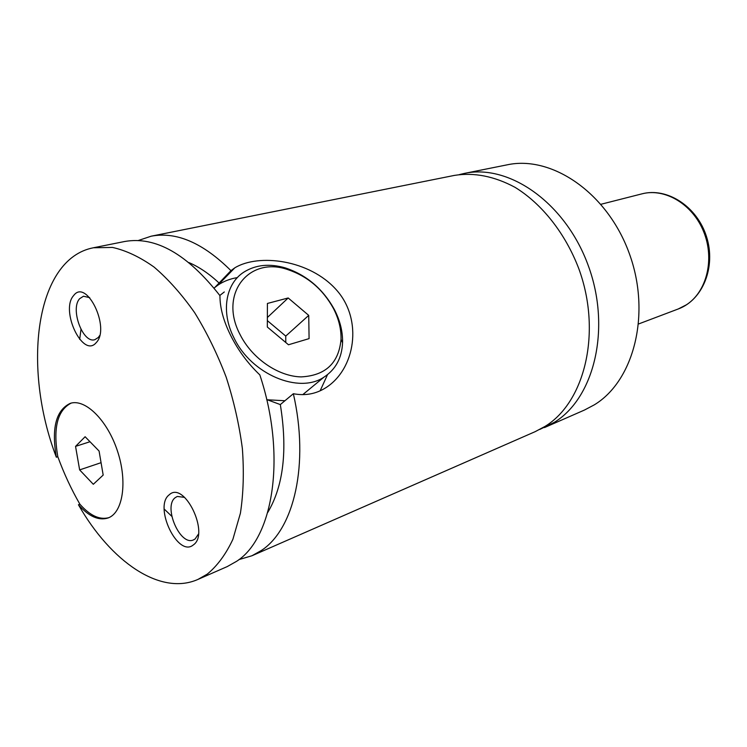 <?xml version="1.0" encoding="UTF-8"?>
<svg xmlns="http://www.w3.org/2000/svg" width="747" height="747" viewBox="0 0 747 747"><rect width="100%" height="100%" fill="white"/><g stroke="black" fill="none" stroke-linecap="round" stroke-linejoin="round"><path stroke-width="1.12" d="M539.764 429.441L554.339 422.326C594.295 398.048 611.373 328.344 588.291 265.68C565.582 202.867 509.099 163.621 464.354 173.416L459.414 174.583M238.919 559.606L251.935 555.768L535.197 431.645L545.058 426.388C585.041 402.045 602.035 331.827 578.776 268.603C565.311 233.269 541.892 203.791 515.038 187.329C494.318 176.227 474.102 172.249 454.409 175.405L151.183 236.192L138.307 240.506M108.763 517.69C99.594 520.08 89.976 515.598 79.91 504.234L78.444 504.767C88.837 516.485 98.697 520.892 108.035 517.988C122.9 512.825 127.728 481.899 117.512 451.16C107.493 420.346 85.345 398.515 70.386 403.305C56.044 410.028 51.366 427.994 56.342 457.211L57.818 456.734C52.916 428.19 57.36 410.308 71.152 403.1M334.404 309.594C340.128 320.706 342.845 331.771 342.565 342.789C341.855 358.009 335.674 369.448 324.011 377.114C299.173 394.229 251.281 374.424 233.998 337.924C220.673 312.031 225.557 283.692 243.914 272.104C255.763 264.718 269.602 263.327 285.438 267.94C306.718 275.092 323.04 288.968 334.404 309.594M333.423 308.446C322.816 289.201 307.587 276.25 287.754 269.592C249.162 255.969 218.311 293.758 240.132 334.675C252.056 358.532 278.342 376.469 301.162 376.899C325.543 375.582 338.83 363.079 341.024 339.381C341.295 329.119 338.755 318.81 333.423 308.446M219.805 295.476L224.305 291.956M310.5 388.253L302.796 394.64M284.934 400.747L267.165 399.776M266.707 399.542L280.321 404.585L293.356 393.725C305.14 395.947 315.906 393.977 325.664 387.824C355.329 369.205 363.257 319.753 336.393 289.883C309.594 259.648 258.658 253.336 234.847 267.809L230.944 270.647L214.156 288.174M93.403 247.771L124.749 241.486C155.628 236.052 187.357 254.101 219.945 295.653C219.907 307.82 223.54 321.182 230.823 335.739C238.2 350.427 247.864 363.481 259.825 374.901C286.587 454.97 273.663 537.756 236.659 561.277L227.247 566.581L197.964 579.411L207.264 574.126C217.424 565.74 225.958 554.125 232.896 539.297L240.413 513.198C243.438 493.356 244.082 471.787 242.364 448.508C239.236 424.688 233.83 400.878 226.145 377.076C217.284 353.817 206.77 332.331 194.622 312.629C181.792 294.402 168.299 279.229 154.134 267.118C139.904 256.996 126.01 250.432 112.452 247.425L93.403 247.771C35.24 258.882 21.868 367.132 56.342 457.211M327.522 374.658L320.146 390.802M214.51 287.698L218.077 285.018C223.801 281.217 230.225 278.743 237.369 277.604M73.626 295.579C59.947 310.435 82.964 358.84 96.204 342.649C110.78 328.166 86.437 277.865 73.626 295.579M89.705 297.651L83.468 296.232L79.668 298.688C69.938 308.894 82.88 343.853 94.869 339.67L98.305 337.485L99.65 335.58M169.214 494.813C153.331 506.457 177.823 557.953 193.277 544.965C210.187 533.89 184.21 480.228 169.214 494.813M184.63 497.371L177.272 496.456L175.265 497.642C162.893 506.447 180.12 546.505 193.529 539.876L195.116 538.961L198.413 534.133M544.479 427.573L584.462 410.047L594.285 404.855C634.063 380.867 651.449 313.385 629.161 253.112C607.236 192.689 551.706 155.133 507.157 164.835L464.354 173.416M230.944 270.647C202.997 242.887 176.413 231.402 151.183 236.192M251.935 555.768L261.431 550.436C294.094 529.203 309.454 464.083 293.356 393.725M218.992 282.945C209.067 273.682 199.047 266.903 188.944 262.58M164.209 509.052L171.773 516.298M267.725 512.479C283.496 486.017 287.698 450.058 280.321 404.585M80.975 329.408L79.686 339.39M78.444 504.767C110.724 561.511 160.25 596.181 197.964 579.411M79.91 504.234C71.348 489.397 63.981 473.561 57.818 456.734M267.361 317.512L288.183 297.969L267.407 303.459L267.333 327.027L288.482 344.769L309.09 338.624L308.726 315.383L288.183 297.969M267.351 320.631L285.746 336.085L308.726 315.383M285.746 336.085L285.784 342.5M99.08 451.039L85.121 436.734L75.55 446.379L79.64 469.9L93.31 484.289L103.179 475.073L99.08 451.039M101.069 462.673L79.64 469.9M89.995 441.729L75.55 446.379M686.446 304.776C706.774 291.703 714.879 259.153 703.665 231.701C692.656 204.164 664.905 187.768 641.934 193.856C667.314 187.114 697.231 206.667 706.541 236.771C716.177 266.772 702.88 299.939 678.229 308.978L686.446 304.776M287.754 269.592L285.438 267.94M341.024 339.381L342.565 342.789M302.759 394.64L324.011 377.114M234.81 267.828L218.077 285.018M641.934 193.856L600.971 204.276M678.229 308.978L638.694 323.927"/></g></svg>
